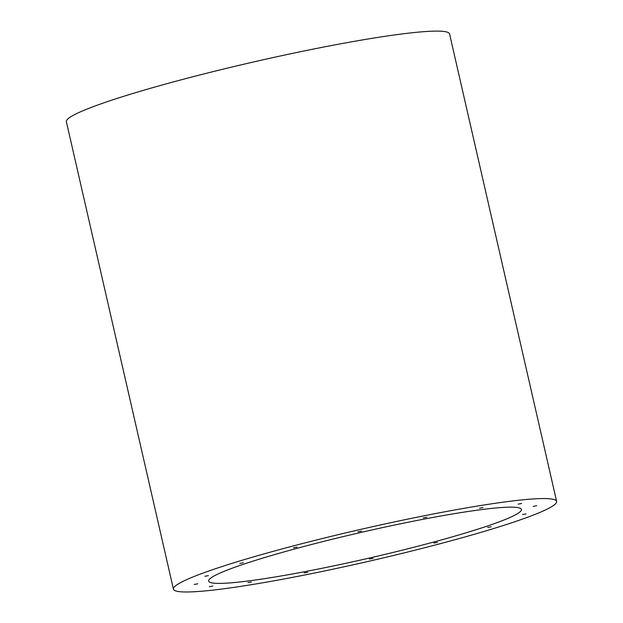 <?xml version="1.0" encoding="UTF-8"?>
<svg xmlns="http://www.w3.org/2000/svg" width="623" height="623" viewBox="0 0 623 623"><rect width="100%" height="100%" fill="white"/><g stroke="black" fill="none" stroke-linecap="round" stroke-linejoin="round"><path stroke-width="0.93" d="M209.344 586.687L212.832 586.048L209.344 586.687M247.962 582.645L251.443 582.007L247.962 582.645M304.203 572.926L307.692 572.288L304.203 572.926M369.509 559.018L372.998 558.379L369.509 559.018M433.943 543.046L437.424 542.407L433.943 543.046M487.684 527.424L491.173 526.785L487.684 527.424M522.557 514.543L526.046 513.905L522.557 514.543M533.257 506.367L536.746 505.728L533.257 506.367M518.149 504.124L521.63 503.485L518.149 504.124M194.236 584.452L197.725 583.813L194.236 584.452M204.928 576.275L208.417 575.636L204.928 576.275M239.808 563.394L243.289 562.756L239.808 563.394M293.55 547.773L297.039 547.134L293.55 547.773M357.976 531.793L361.465 531.154L357.976 531.793M423.29 517.892L426.778 517.254L423.29 517.892M479.531 508.173L483.02 507.535L479.531 508.173M476.852 533.553A196.564 16.447 -12.9 0 1 279.213 579.865A196.564 16.447 -12.9 0 1 173.428 589.156A196.564 16.447 -12.9 0 1 361.356 529.239A196.564 16.447 -12.9 0 1 556.627 501.39A196.564 16.447 -12.9 0 1 476.852 533.553M173.428 589.156L66.373 121.711A196.564 16.447 -12.9 0 1 254.301 61.794A196.564 16.447 -12.9 0 1 449.572 33.946L556.627 501.39M456.285 535.71A160.415 13.426 -12.9 0 1 294.998 573.503A160.415 13.426 -12.9 0 1 208.666 581.088A160.415 13.426 -12.9 0 1 362.033 532.19A160.415 13.426 -12.9 0 1 521.396 509.458A160.415 13.426 -12.9 0 1 456.285 535.71"/></g></svg>
